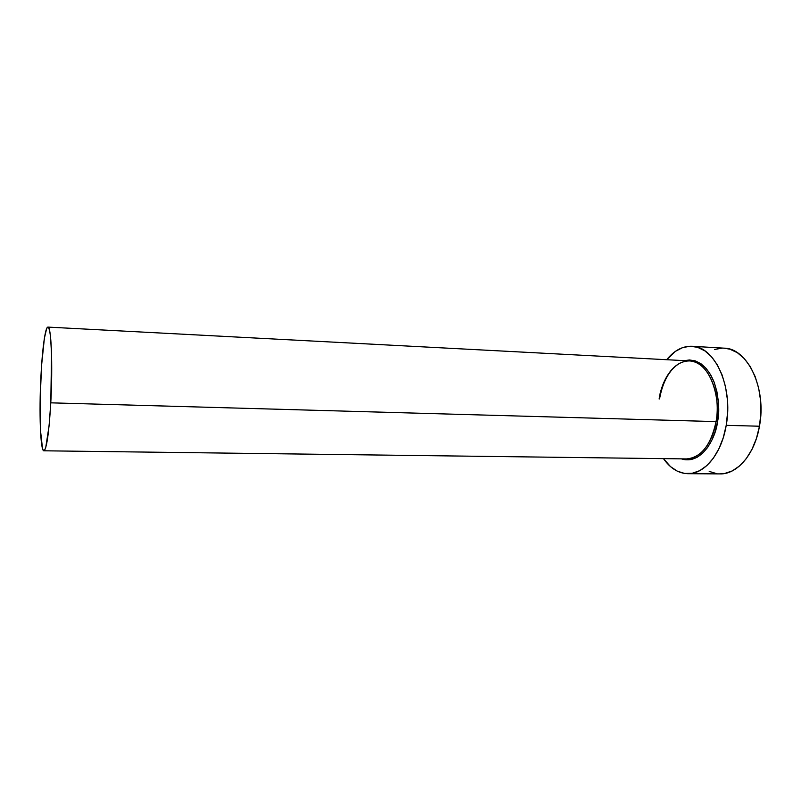 <?xml version="1.0" encoding="UTF-8"?>
<svg xmlns="http://www.w3.org/2000/svg" width="801" height="801" viewBox="0 0 801 801"><rect width="100%" height="100%" fill="white"/><g stroke="black" fill="none" stroke-linecap="round" stroke-linejoin="round"><path stroke-width="1.2" d="M659.543 398.888C662.868 381.176 669.606 369.291 679.729 363.243C684.665 361.191 687.959 360.42 689.611 360.921C707.193 360.75 721.561 392.089 716.054 421.606L50.783 402.833L716.054 421.606C714.352 434.943 704.349 458.613 686.417 458.923C701.015 457.721 710.887 445.286 716.054 421.606L717.496 421.877L718.557 411.784L718.377 401.611L716.945 391.799L714.352 382.768L710.707 374.888L706.182 368.47L700.985 363.754L695.328 360.891L689.451 359.959L684.545 360.66C697.561 358.598 707.453 365.847 714.202 382.377C718.827 398.147 719.929 411.313 717.496 421.877L716.054 421.606C720.76 406.548 713.881 362.753 689.611 360.921C670.287 360.85 660.625 386.202 659.143 398.998M50.783 402.833C48.951 433.141 46.648 449.121 43.875 450.793C40.38 451.384 39.009 412.165 40.931 376.32C42.283 348.956 45.317 326.698 47.92 327.098C51.234 325.777 52.886 364.956 50.783 402.833L51.554 354.182L50.523 336.79L49.722 331.203L48.781 327.959L47.73 327.128L46.618 328.66L44.385 338.272L41.592 365.266L40.15 399.298L40.471 430.287L42.523 448.65L43.514 450.643L44.606 450.282L45.747 447.519L49.101 425.742L50.783 402.833M687.979 473.691L720.009 473.902C737.17 474.512 754.732 454.357 759.458 426.222L726.217 425.331C721.581 453.867 704.469 474.302 687.789 473.691C678.387 473.361 670.277 468.345 663.468 458.633L670.527 466.633L677.306 471.168L684.605 473.451L692.164 473.301L699.673 470.678L706.842 465.601L713.351 458.212L718.918 448.78L723.283 437.666L726.217 425.331L759.458 426.222C766.867 388.235 747.473 348.055 724.114 348.165L691.954 346.272C714.652 346.102 733.486 386.803 726.217 425.331L727.598 412.325L727.348 399.218L725.486 386.583L722.101 374.988L717.366 364.916L711.518 356.755L704.81 350.828L697.551 347.294L690.031 346.242L682.562 347.634L675.423 351.349L666.692 359.719C674.132 350.468 682.542 345.992 691.954 346.272M717.496 421.877L715.243 431.459L711.879 440.119L707.583 447.509L702.547 453.336L696.97 457.391L691.113 459.554L685.195 459.764L681.341 458.853C702.016 465.491 716.084 436.986 717.496 421.877M709.215 471.419L716.735 473.661M719.829 473.902L724.505 473.521L732.224 470.938L739.593 465.922L746.282 458.643L751.989 449.341L756.454 438.377L759.458 426.222L760.85 413.396L760.58 400.47L758.647 388.004L755.153 376.56L750.277 366.608L744.249 358.558L737.351 352.69L729.871 349.186L723.984 348.155M722.142 348.125L714.462 349.486M686.417 458.923L43.875 450.793M689.611 360.921L47.92 327.098"/></g></svg>
